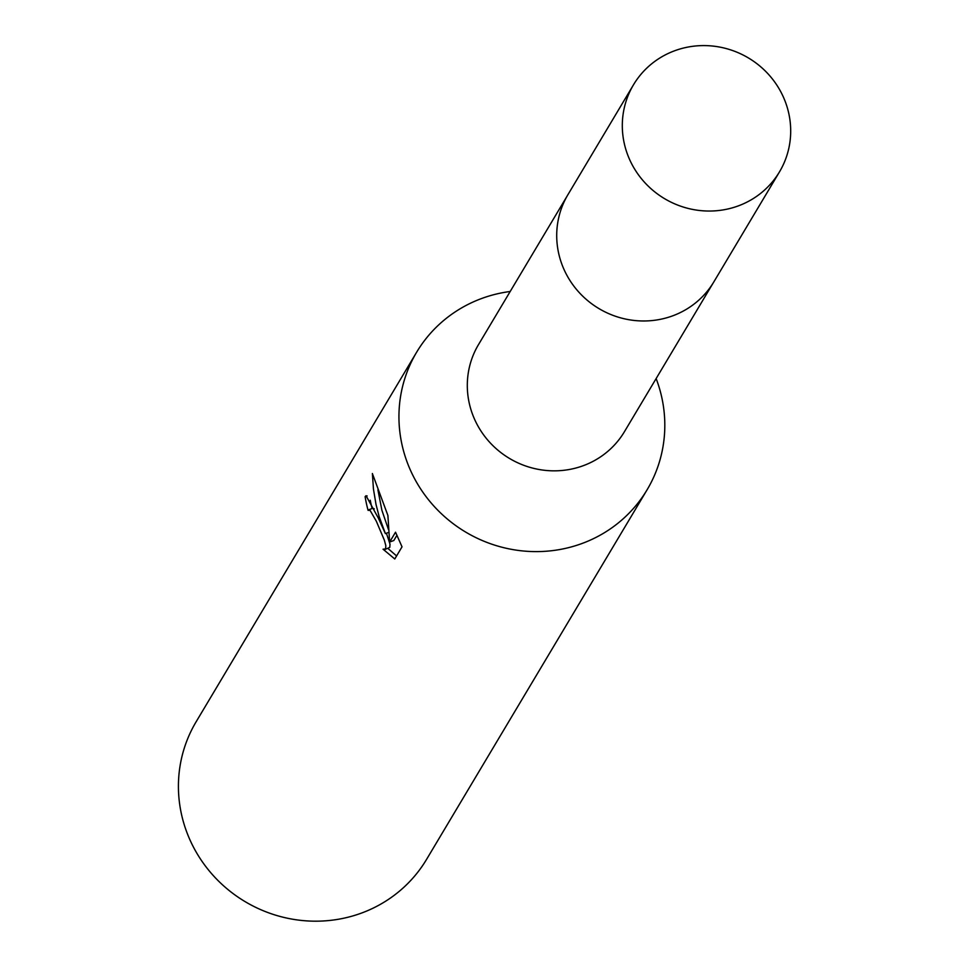 <?xml version="1.0" encoding="UTF-8"?>
<svg xmlns="http://www.w3.org/2000/svg" width="969" height="969" viewBox="0 0 969 969"><rect width="100%" height="100%" fill="white"/><g stroke="black" fill="none" stroke-linecap="round" stroke-linejoin="round"><path stroke-width="1.45" d="M566.974 196.319L478.504 344.601A84.969 81.88 30.8 0 0 473.599 417.009A84.969 81.88 30.8 0 0 545.898 470.437A84.969 81.88 30.8 0 0 624.448 431.677L712.918 283.396M510.191 291.487A134.206 129.325 30.8 0 0 416.634 352.219A134.206 129.325 30.8 0 0 408.882 466.586A134.206 129.325 30.8 0 0 523.066 550.973A134.206 129.325 30.8 0 0 647.122 489.745A134.206 129.325 30.8 0 0 656.134 378.564M394.771 558.968L383.046 549.205L385.601 548.926L385.832 545.656L384.33 540.108L376.311 521.189L370.025 510.288L368.087 510.36A134.206 129.325 -149.2 0 1 365.119 496.637L366.04 495.728L378.261 517.918L385.396 533.616L379.121 516.465L376.02 504.449L373.453 489.091L372.375 473.526L387.891 515.447L389.647 542.046L395.534 532.199L402.026 546.819L394.783 558.98M416.634 352.219L196.113 721.808A134.206 129.325 30.8 0 0 188.361 836.174A134.206 129.325 30.8 0 0 302.558 920.55A134.206 129.325 30.8 0 0 426.602 859.333L647.122 489.745M372.811 508.277L374.252 508.858M388.751 532.369L385.396 533.616M377.91 489.829L381.895 510.275L388.569 529.849M396.951 535.263L393.838 540.496L389.647 542.046M370.231 500.222A129.725 125.013 30.8 0 0 372.132 508.519M386.425 533.241L389.998 544.118L389.792 547.376L384.947 549.496M387.891 548.406L396.587 555.94M367.13 495.898L365.119 496.637M674.545 50.8A84.993 81.905 30.8 0 0 633.508 84.763A84.993 81.905 30.8 0 0 643.162 180.755A84.993 81.905 30.8 0 0 738.451 205.84A84.993 81.905 30.8 0 0 779.488 171.864A84.993 81.905 30.8 0 0 769.846 75.873A84.993 81.905 30.8 0 0 674.545 50.8M633.508 84.763L567.919 194.696A84.993 81.905 30.8 0 0 577.56 290.688A84.993 81.905 30.8 0 0 672.861 315.773A84.993 81.905 30.8 0 0 713.899 281.797L779.488 171.864M368.668 509.803L372.799 508.265"/></g></svg>
